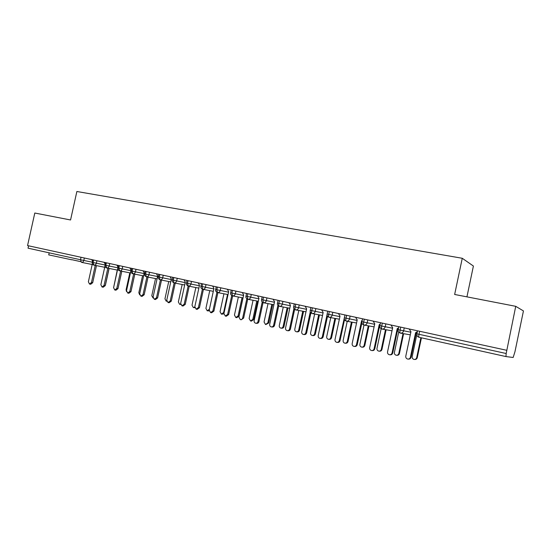 <?xml version="1.0" encoding="UTF-8"?>
<svg xmlns="http://www.w3.org/2000/svg" width="551" height="551" viewBox="0 0 551 551"><rect width="100%" height="100%" fill="white"/><g stroke="black" fill="none" stroke-linecap="round" stroke-linejoin="round"><path stroke-width="0.83" d="M48.736 254.886L71.761 259.81M523.45 310.936L514.951 351.765L513.153 357.475L505.963 356.573L418.953 337.26C417.376 336.689 416.694 335.552 416.914 333.837L506.176 353.515L515.729 306.322L523.45 310.936M466.938 296.858L473.405 266.043L462.261 258.274L76.871 191.5L70.562 219.973L34.796 213.03L27.55 245.588L506.569 350.257M506.176 353.515L505.963 356.573M92.182 264.501L81.438 262.338L80.501 259.735L28.046 248.177L28.569 245.808M462.261 258.274L454.651 294.475L515.729 306.322M404.248 327.9L403.614 330.896C403.084 332.57 401.954 333.307 400.233 333.107C399.826 332.859 399.778 331.874 400.095 330.145L400.735 327.136M410.295 334.829L400.501 333.148M385.831 323.878L385.197 326.839C384.674 328.499 383.565 329.229 381.877 329.03C381.437 328.782 381.375 327.797 381.691 326.089L382.318 323.106M392.009 330.807L382.118 329.071M367.792 319.931L367.166 322.865C366.649 324.505 365.561 325.235 363.908 325.042C363.44 324.787 363.357 323.809 363.66 322.121L364.287 319.167M374.101 326.86L364.128 325.083M350.119 316.074L349.506 318.974C348.99 320.599 347.922 321.323 346.303 321.137C345.801 320.875 345.704 319.904 346.007 318.23L346.627 315.31M362.372 323.988L361.656 323.912M356.552 322.989L346.503 321.171M332.811 312.293L332.198 315.158C331.688 316.77 330.641 317.486 329.05 317.307C328.527 317.039 328.417 316.074 328.706 314.421L329.326 311.529M344.864 320.207L344.409 320.124M339.361 319.194L329.236 317.342M315.847 308.581L315.241 311.425C314.738 313.023 313.712 313.733 312.148 313.553C311.597 313.285 311.467 312.327 311.756 310.681L312.369 307.823M322.507 315.475L312.321 313.581M299.221 304.951L298.621 307.761C298.125 309.345 297.113 310.048 295.584 309.876L295.584 309.876C295.005 309.6 294.861 308.65 295.143 307.024L295.756 304.193M305.984 311.825L295.735 309.903M282.925 301.39L282.326 304.173C281.837 305.736 280.838 306.439 279.343 306.273L279.343 306.273C278.744 305.991 278.586 305.047 278.861 303.436L279.467 300.632M289.785 308.243L279.488 306.301M266.946 297.898L266.347 300.653C265.864 302.203 264.886 302.898 263.419 302.733L262.896 299.916L263.495 297.141M273.902 304.731L263.55 302.761M251.27 294.475L250.684 297.203C250.202 298.738 249.245 299.427 247.798 299.269L247.234 296.472L247.833 293.724M258.323 301.287L247.922 299.289M235.897 291.114L235.311 293.821C234.836 295.336 233.893 296.018 232.481 295.866L231.881 293.084L232.467 290.363M243.032 297.905L232.598 295.894M220.82 287.822L220.235 290.494C219.766 292.002 218.837 292.677 217.452 292.533L216.812 289.764L217.397 287.071M228.031 294.585L217.555 292.553M209.759 290.632L205.909 308.395L207.231 310.805L209.414 309.214L213.299 291.327L202.706 289.261L202.024 286.506L202.61 283.841M198.863 288.132L188.222 286.045L187.519 283.31L188.098 280.666M184.675 284.991L174.013 282.89L173.276 280.177L173.847 277.552M170.748 281.905L160.059 279.791L159.294 277.098L159.866 274.501M157.069 278.875L146.359 276.754L145.567 274.074L146.132 271.498M143.632 275.899L132.908 273.764L132.088 271.099L132.646 268.551M130.429 272.972L119.691 270.83L118.844 268.185L119.402 265.658M117.459 270.1L106.708 267.951L105.84 265.32L106.391 262.813M104.711 267.276L93.952 265.121L93.057 262.503L93.608 260.024M409.2 328.981L410.956 331.716L405.791 356.16C405.632 357.62 406.239 358.577 407.623 359.045C409.049 359.224 409.978 358.625 410.412 357.248L411.012 357.282C410.591 358.625 409.696 359.224 408.312 359.094M417.272 332.129L416.17 332.845L411.012 357.282M417.396 331.564L415.585 332.735L410.412 357.248M415.585 332.735L416.17 332.845M416.79 334.774L412.182 356.614C412.031 358.026 412.623 358.956 413.973 359.41C415.358 359.583 416.26 359.004 416.687 357.661L417.252 357.702C416.845 358.997 415.977 359.583 414.634 359.459M416.687 357.661L420.895 337.694M416.873 332.384L417.135 332.79M417.252 357.702L421.446 337.811M390.962 324.994L392.67 327.7L387.546 351.889C387.387 353.329 387.98 354.279 389.337 354.734C390.728 354.906 391.644 354.314 392.071 352.95L392.711 352.998C392.291 354.348 391.382 354.947 390.005 354.782M398.483 328.389L397.836 328.809L392.711 352.998M398.614 327.769L397.202 328.692L392.071 352.95M397.202 328.692L397.836 328.809M373.089 321.088L374.756 323.761L369.673 347.702C369.514 349.12 370.093 350.064 371.422 350.512C372.786 350.677 373.681 350.085 374.108 348.735L374.797 348.797C374.37 350.147 373.475 350.739 372.111 350.567L372.035 350.56M380.218 324.064L379.198 324.739L379.873 324.863L374.797 348.797M379.198 324.739L374.108 348.735M355.581 317.266L357.213 319.904L352.165 343.597C352.006 345.009 352.571 345.932 353.873 346.372C355.209 346.538 356.091 345.952 356.511 344.616L357.234 344.685C356.814 346.021 355.939 346.607 354.603 346.441L354.431 346.427M361.89 322.796L357.234 344.685M362.207 320.427L361.566 320.861L356.511 344.616M361.566 320.861L362.09 320.957M338.424 313.519L340.015 316.122L335.008 339.574C334.85 340.973 335.401 341.882 336.675 342.316C337.983 342.481 338.851 341.895 339.264 340.573L340.036 340.656C339.616 341.978 338.755 342.557 337.446 342.398L337.178 342.371M344.52 319.621L340.036 340.656M344.561 316.873L339.264 340.573M398.704 332.108L394.399 352.454C394.247 353.852 394.826 354.775 396.148 355.223C397.505 355.388 398.394 354.81 398.814 353.487L399.42 353.535C399.007 354.844 398.132 355.423 396.789 355.271M398.814 353.487L403.022 333.582M399.42 353.535L403.614 333.686M381.14 328.727L376.974 348.384C376.822 349.768 377.387 350.677 378.682 351.111C380.011 351.276 380.886 350.705 381.299 349.389L381.946 349.451C381.533 350.76 380.658 351.331 379.329 351.166L379.281 351.159M381.299 349.389L385.48 329.663M381.946 349.451L386.113 329.774M363.997 325.062L359.893 344.389C359.734 345.759 360.292 346.655 361.552 347.089C362.861 347.247 363.722 346.675 364.128 345.381L364.817 345.449C364.404 346.744 363.55 347.309 362.248 347.151L362.097 347.137M364.128 345.381L368.288 325.82M364.817 345.449L368.956 325.944M347.226 321.302L343.142 340.47C342.984 341.827 343.528 342.715 344.768 343.142C346.049 343.294 346.889 342.729 347.295 341.441L348.018 341.524C347.619 342.805 346.772 343.369 345.491 343.211L345.263 343.19M347.295 341.441L351.428 322.06M348.018 341.524L352.137 322.19M321.605 309.841L323.161 312.417L318.196 335.635C318.03 337.012 318.574 337.921 319.821 338.348C321.109 338.5 321.956 337.921 322.369 336.613L323.168 336.702C322.762 338.011 321.915 338.589 320.627 338.431L320.283 338.397M327.542 316.26L323.168 336.702M327.053 314.683L322.369 336.613M330.772 317.617L326.715 336.633C326.557 337.977 327.087 338.851 328.3 339.271C329.56 339.423 330.386 338.858 330.793 337.584L331.55 337.673C331.151 338.941 330.318 339.506 329.064 339.354L328.754 339.32M330.793 337.584L334.891 318.375M331.55 337.673L335.635 318.512M305.123 306.239L306.638 308.787L301.714 331.771C301.549 333.135 302.079 334.03 303.298 334.45C304.558 334.602 305.392 334.03 305.798 332.728L306.638 332.832C306.232 334.126 305.399 334.698 304.138 334.547L303.725 334.498M310.922 312.844L306.638 332.832M310.289 311.763L305.798 332.728M314.635 314.015L310.599 332.866C310.44 334.195 310.964 335.063 312.155 335.469C313.388 335.621 314.201 335.063 314.6 333.803L315.392 333.899C315 335.153 314.18 335.711 312.947 335.566L312.569 335.518M314.6 333.803L318.671 314.766M315.392 333.899L319.456 314.91M288.951 302.706L290.439 305.22L285.549 327.983C285.384 329.333 285.9 330.221 287.099 330.634C288.338 330.779 289.158 330.207 289.557 328.926L290.432 329.037C290.033 330.318 289.213 330.882 287.973 330.738L287.491 330.676M294.64 309.421L290.432 329.037M293.931 308.567L289.557 328.926M298.8 310.482L294.792 329.167C294.633 330.483 295.143 331.344 296.314 331.75C297.526 331.895 298.325 331.337 298.718 330.09L299.544 330.194C299.152 331.44 298.353 331.991 297.141 331.847L296.693 331.792M298.718 330.09L302.761 311.219M299.544 330.194L303.573 311.37M273.096 299.241L274.55 301.728L269.694 324.27C269.535 325.607 270.038 326.481 271.209 326.888C272.428 327.032 273.234 326.467 273.633 325.193L274.536 325.31C274.136 326.578 273.33 327.142 272.118 326.998L271.574 326.929M278.689 306.012L274.536 325.31M277.911 305.302L273.633 325.193M283.269 307.01L279.281 325.545C279.123 326.846 279.619 327.693 280.769 328.093C281.954 328.231 282.746 327.687 283.131 326.447L283.992 326.557C283.6 327.797 282.815 328.341 281.63 328.203L281.12 328.141M283.131 326.447L287.154 307.747M283.992 326.557L287.994 307.906M257.544 295.846L258.963 298.305L254.149 320.627C253.983 321.949 254.479 322.81 255.63 323.21C256.821 323.354 257.613 322.79 258.006 321.529L258.942 321.653C258.55 322.914 257.758 323.478 256.566 323.334L255.967 323.258M263.047 302.616L258.942 321.653M262.207 302.038L258.006 321.529M268.02 303.615L264.06 321.984L265.513 324.505L267.841 322.872L268.73 322.989L265.844 324.553M267.841 322.872L271.829 304.338M268.73 322.989L272.704 304.503M242.288 292.512L243.673 294.943L238.893 317.052L240.339 319.608C241.51 319.745 242.288 319.187 242.681 317.934L243.645 318.072L241.31 319.738L240.656 319.649M247.716 299.248L243.645 318.072M246.82 298.78L242.681 317.934M253.054 300.274L249.121 318.492L250.54 320.985L252.826 319.36L253.742 319.49L251.456 321.109L250.85 321.026M252.826 319.36L256.794 300.991M253.742 319.49L257.696 301.17M227.315 289.241L228.672 291.644L223.926 313.54L225.338 316.074L227.646 314.414L228.637 314.559L226.337 316.212L225.635 316.116M232.674 295.908L228.637 314.559M231.73 295.543L227.646 314.414M238.363 297.003L234.45 315.062L235.842 317.528L238.094 315.916L239.038 316.054L236.785 317.665L236.124 317.569M238.094 315.916L242.034 297.712M239.038 316.054L242.963 297.891M212.624 286.031L213.946 288.407L209.235 310.103L210.62 312.603L212.886 310.957L213.905 311.101L211.646 312.748L210.895 312.644M217.914 292.622L213.905 311.101M216.922 292.34L212.886 310.957M223.878 313.891L221.674 314.173M223.933 293.786L220.049 311.701L221.406 314.139L223.623 312.534L227.535 294.489M198.202 282.877L199.496 285.232L194.82 306.721L196.17 309.194L198.401 307.561L199.448 307.72L197.224 309.352L196.425 309.235M203.429 289.399L199.448 307.72M202.396 289.165L198.401 307.561M209.194 310.874L207.486 310.84M184.034 279.784L185.301 282.112L180.666 303.401L181.982 305.853L184.179 304.228L185.253 304.393L183.063 306.012L182.223 305.888M189.207 286.238L185.253 304.393M188.146 286.024L184.179 304.228M194.813 307.72L193.553 307.568M195.846 287.539L192.01 305.144L193.311 307.534L194.765 307.148M170.128 276.74L171.368 279.047L166.76 300.143L168.055 302.568L170.218 300.956L171.313 301.121L169.157 302.733L168.282 302.602M175.239 283.131L171.313 301.121M174.15 282.918L170.218 300.956M182.174 284.495L178.366 301.955L179.64 304.317L180.625 304.214M156.47 273.757L157.689 276.037L153.109 296.948L154.376 299.345L156.505 297.74L157.62 297.919L155.499 299.517L154.59 299.379M161.519 280.08L157.62 297.919M160.41 279.86L156.505 297.74M168.737 281.506L164.956 298.821L166.202 301.156L166.767 301.177M143.06 270.83L144.245 273.082L139.706 293.807L140.939 296.176L143.033 294.585L144.176 294.764L142.089 296.355L141.146 296.211M148.047 277.084L144.176 294.764M146.917 276.864L143.033 294.585M155.534 278.572L151.78 295.742L153.144 298.077M129.878 267.944L131.042 270.183L126.53 290.714L127.742 293.063L129.802 291.486L130.966 291.672L128.906 293.249L127.935 293.098M134.809 274.143L130.966 291.672M133.659 273.916L129.802 291.486M142.557 275.686L138.824 292.712L139.72 294.895M117.921 267.972L113.589 287.684L114.773 290.005L116.805 288.435L117.99 288.634L115.958 290.198L114.959 290.04M121.805 271.257L117.99 288.634M120.635 271.023L116.805 288.435M118.066 267.331L116.929 265.121M129.802 272.848L126.096 289.736L126.496 291.527M104.966 266.119L100.867 284.702L102.031 287.002L104.029 285.446L105.234 285.645L103.237 287.202L102.204 287.03M109.022 268.413L105.234 285.645M107.831 268.179L104.029 285.446M105.172 264.246L104.201 262.338M117.267 270.059L113.575 287.76M92.348 263.743L88.374 281.775L89.503 284.054L91.473 282.505L92.699 282.704L90.729 284.254L89.668 284.075M96.466 265.623L92.699 282.704M95.254 265.382L91.473 282.505M92.485 261.174L91.693 259.604M105.413 284.826L105.282 285.425M105.496 284.839L109.112 268.433M419.635 331.261L418.994 334.305C418.67 336.055 418.691 337.047 419.07 337.288M71.795 259.673L80.632 261.635L71.795 259.673M84.351 257.999L83.814 260.444L80.501 259.735L81.038 257.276M398.834 326.715L398.139 329.691L410.846 332.225M416.095 333.19L416.404 332.694M416.287 333.224L415.888 334.175M380.507 322.714L379.873 325.675L392.56 328.21M397.753 329.181L398.29 329.278M362.551 318.788L361.931 321.729L374.646 324.277M344.354 317.837L357.096 320.42M327.129 314.042L339.905 316.646M310.241 310.323L323.044 312.94M293.697 306.68L306.528 309.311M278.069 300.329L277.47 303.119L290.322 305.75M262.159 296.851L261.56 299.613L274.432 302.251M246.552 293.442L245.96 296.176L258.853 298.828M230.655 292.795L243.563 295.467M215.634 289.489L228.562 292.168M206.019 284.585L205.44 287.236L213.836 288.924M191.493 281.409L190.921 284.04L199.379 285.749M177.243 278.296L176.671 280.9L185.191 282.622M163.241 275.238L162.683 277.821L171.258 279.557M149.5 272.235L148.942 274.791L157.572 276.547M136.007 269.287L135.45 271.822L144.135 273.592M122.749 266.388L122.198 268.902L130.931 270.686M109.725 263.543L109.174 266.03L117.955 267.827M96.928 260.747L96.384 263.213L105.014 264.983M81.438 262.338C82.595 262.455 83.387 261.821 83.814 260.444L92.258 262.18M398.104 330.683L397.319 331.254M380.059 327.514L379.267 327.7M202.706 289.261C204.063 289.406 204.979 288.731 205.44 287.236L200.895 286.251L201.473 283.593M187.009 280.431L186.431 283.069C186.128 284.357 186.727 285.349 188.222 286.045C189.565 286.183 190.467 285.514 190.921 284.04L186.438 283.056M172.236 279.942C171.933 281.23 172.525 282.208 174.013 282.89C175.335 283.028 176.217 282.367 176.671 280.9L172.236 279.942L172.807 277.325M158.86 274.281L158.295 276.871C157.999 278.152 158.592 279.123 160.059 279.791C161.36 279.929 162.228 279.267 162.683 277.821L158.295 276.857M144.603 273.854C144.321 275.128 144.906 276.099 146.359 276.754C147.64 276.884 148.494 276.23 148.942 274.791L144.603 273.854L145.168 271.292M132.922 273.771C134.168 273.895 135.009 273.241 135.45 271.822L131.159 270.892L131.717 268.351M119.705 270.837C120.931 270.954 121.757 270.314 122.198 268.902L117.955 267.972M105.53 262.627L104.979 265.127C104.945 266.829 105.523 267.772 106.708 267.951C107.927 268.075 108.747 267.435 109.174 266.03L104.979 265.114M93.973 265.121C95.151 265.238 95.957 264.604 96.384 263.213L92.231 262.317L92.775 259.838M223.623 312.534L224.126 312.61M48.722 254.927L49.191 252.84M417.555 330.807L416.914 333.837M398.201 329.718C397.732 331.068 398.401 332.198 400.198 333.093M379.873 325.675C379.425 327.019 380.08 328.134 381.843 329.023M361.931 321.729C361.477 322.982 362.124 324.084 363.874 325.035M346.262 321.123C344.547 320.193 343.907 319.105 344.347 317.851L344.967 314.945M329.016 317.293C327.322 316.398 326.695 315.317 327.122 314.056L327.735 311.184M312.107 313.54C310.447 312.672 309.827 311.604 310.241 310.337L310.854 307.492M295.584 309.876C293.903 309.021 293.277 307.961 293.69 306.693L294.296 303.876M277.47 303.119C277.063 304.4 277.69 305.447 279.343 306.273M261.56 299.613C261.27 301.046 261.89 302.086 263.419 302.733M245.96 296.176C245.622 297.485 246.235 298.518 247.798 299.269M232.474 295.866C230.931 295.129 230.325 294.11 230.649 292.808L231.241 290.095M217.445 292.533C215.916 291.81 215.317 290.797 215.634 289.502L216.219 286.816M200.895 286.251C200.585 287.546 201.184 288.552 202.699 289.254M131.159 270.892C131.138 272.649 131.723 273.606 132.908 273.764M119.691 270.83C118.513 270.672 117.935 269.721 117.955 267.986L118.506 265.465M92.231 262.317C92.196 264.005 92.775 264.935 93.952 265.121M180.673 304.476L179.86 304.352M166.788 301.245L166.416 301.19"/></g></svg>
